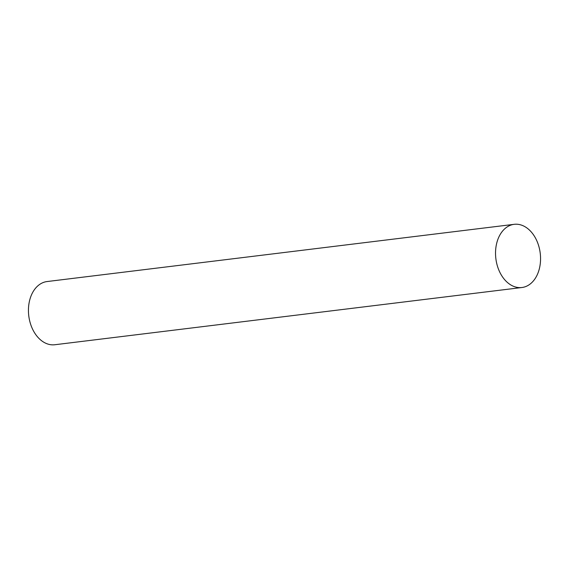<?xml version="1.0" encoding="UTF-8"?>
<svg xmlns="http://www.w3.org/2000/svg" width="569" height="569" viewBox="0 0 569 569"><rect width="100%" height="100%" fill="white"/><g stroke="black" fill="none" stroke-linecap="round" stroke-linejoin="round"><path stroke-width="0.85" d="M497.526 266.413A31.836 22.347 83 0 0 527.307 285.851A31.836 22.347 83 0 0 538.566 245.431A31.836 22.347 83 0 0 508.778 225.993A31.836 22.347 83 0 0 497.526 266.413A31.836 22.347 -97 0 1 514.177 224.321A31.836 22.347 -97 0 1 538.566 245.431A31.836 22.347 -97 0 1 521.915 287.516A31.836 22.347 -97 0 1 497.526 266.413M521.915 287.516L54.823 344.743A31.836 22.347 -97 0 1 30.434 323.633A31.836 22.347 -97 0 1 47.085 281.548L514.177 224.321"/></g></svg>
